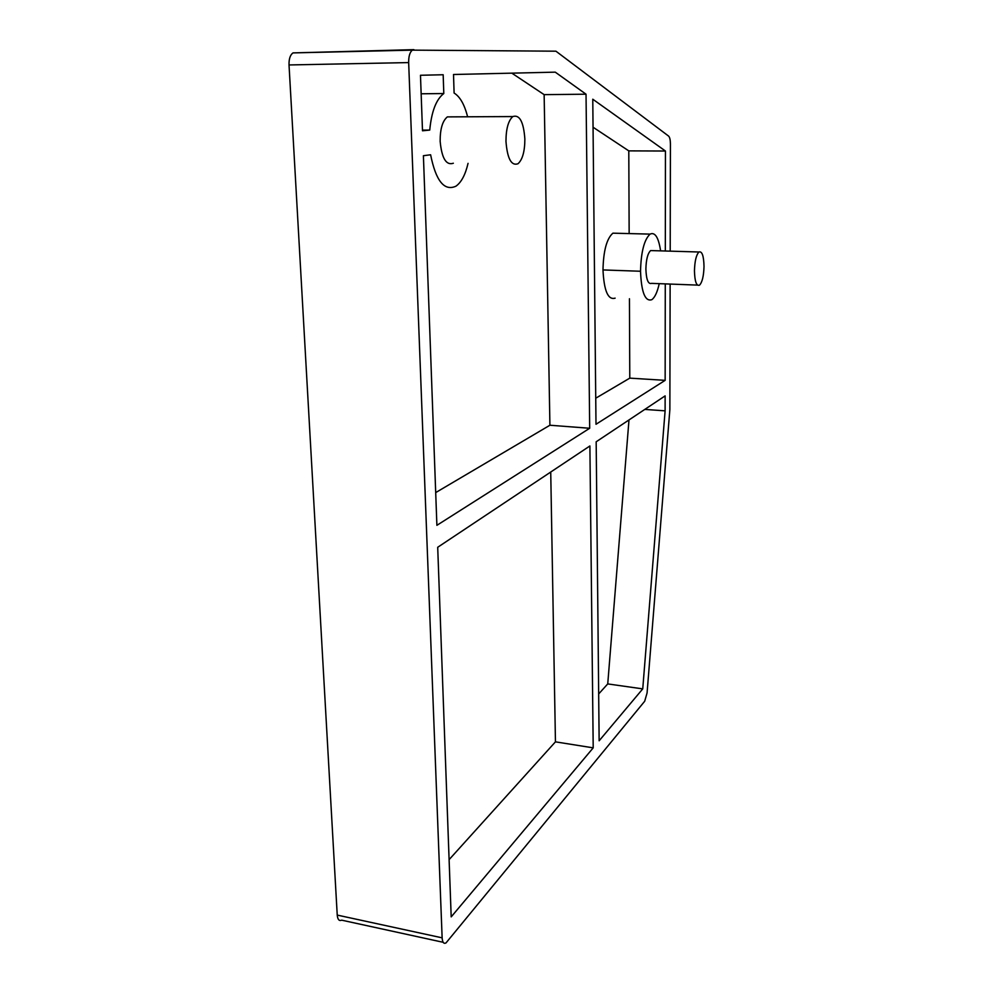 <?xml version="1.0" encoding="UTF-8"?>
<svg xmlns="http://www.w3.org/2000/svg" width="993" height="993" viewBox="0 0 993 993"><rect width="100%" height="100%" fill="white"/><g stroke="black" fill="none" stroke-linecap="round" stroke-linejoin="round"><path stroke-width="1.49" d="M524.863 139.057C523.621 121.841 519.6 114.344 512.81 116.566C508.292 120.662 506.008 128.953 505.971 141.428C507.349 158.719 511.37 166.154 518.023 163.733C522.529 159.6 524.813 151.383 524.863 139.057M452.771 116.864L447.346 116.889C442.493 120.923 440.098 129.065 440.147 141.316C441.773 158.309 446.167 165.62 453.354 163.237M704.012 266.509C703.752 255.846 702.076 251.018 698.96 251.999C696.254 254.791 694.752 261.047 694.455 270.766C694.752 281.441 696.428 286.245 699.506 285.177C702.212 282.36 703.714 276.141 704.012 266.509M652.848 250.646L650.651 250.571C647.721 253.327 646.133 259.496 645.884 269.091C646.294 279.654 648.181 284.408 651.52 283.365L697.471 285.103M670.126 284.06L669.865 409.55L647.076 692.94L644.693 701.244L446.018 942.916C443.759 944.107 442.468 942.407 442.133 937.839L408.657 62.584C408.595 56.34 409.824 52.195 412.343 50.134L555.931 51.189L668.612 136.103C669.754 137.233 670.362 139.827 670.424 143.861L670.201 251.155M467.604 116.789C464.525 104.588 460.02 96.669 454.099 93.032L453.516 74.5L555.273 72.154L586.031 94.198L589.693 428.268L436.895 525.322L423.403 155.715L430.614 154.771C435.877 180.962 444.318 191.438 455.924 186.2C461.323 182.389 465.369 174.768 468.051 163.349M660.606 250.869C658.558 237.439 655.045 231.853 650.067 234.112C644.209 239.586 641.031 251.961 640.522 271.25C641.391 292.364 645.152 301.847 651.805 299.687C654.884 297.441 657.354 292.103 659.24 283.65M665.273 283.886L665.149 380.344L595.999 424.272L592.771 99.213L665.447 151.023L665.322 251.006M422.497 130.791L420.473 75.269L443.176 74.748L443.797 93.541C436.2 99.325 431.521 111.514 429.746 130.083L422.497 130.791M665.124 395.884L665.111 410.841L642.744 688.881L599.139 740.778L596.172 441.786L665.124 395.884M593.206 747.853L451.194 916.887L437.702 547.28L589.892 445.969L593.206 747.853L555.447 741.845L449.097 859.653M413.895 49.65L292.997 52.902C290.204 54.9 288.876 58.91 289.025 64.955L408.657 62.584M443.163 942.295L341.666 920.163C339.147 921.243 337.657 919.555 337.235 915.087L289.025 64.955M586.031 94.198L544.139 94.645L549.911 425.24L435.704 492.59M511.854 73.159L544.139 94.645M589.693 428.268L549.911 425.24M617.547 233.293L612.904 233.169C606.711 238.581 603.409 250.832 602.987 269.935C604.017 290.862 608.076 300.271 615.139 298.148M665.149 380.344L629.785 378.134L595.738 398.218M629.438 298.744L629.785 378.134M665.447 151.023L628.792 150.874L593.044 127.216M628.792 150.874L629.152 233.578M443.797 93.541L421.144 93.789M422.472 130.095L429.746 130.083M665.111 410.841L644.792 409.414M642.744 688.881L607.741 683.916L598.68 693.946M628.991 419.94L607.741 683.916M550.73 472.035L555.447 741.845M442.133 937.839L337.235 915.087M602.987 269.935L640.522 271.25M447.346 116.889L512.81 116.566M650.651 250.571L698.96 251.999M292.997 52.902L412.343 50.134M612.904 233.169L650.067 234.112"/></g></svg>
